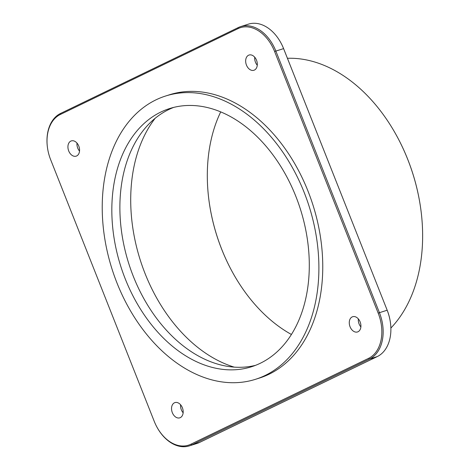 <?xml version="1.0" encoding="UTF-8"?>
<svg xmlns="http://www.w3.org/2000/svg" width="470" height="470" viewBox="0 0 470 470"><rect width="100%" height="100%" fill="white"/><g stroke="black" fill="none" stroke-linecap="round" stroke-linejoin="round"><path stroke-width="0.7" d="M378.203 313.173L274.592 51.483A36.684 25.527 -107.6 0 0 238.02 28.629L60.283 114.504A36.684 25.527 -107.6 0 0 47.435 147.392A36.684 25.527 -107.6 0 0 50.648 159.688L154.254 421.379A36.684 25.527 -107.6 0 0 156.528 426.337A36.684 25.527 -107.6 0 0 190.832 444.232L368.568 358.357A36.684 25.527 -107.6 0 0 378.203 313.173L379.437 312.685L275.831 50.995A37.624 26.185 -107.6 0 0 240.74 26.59A37.624 26.185 -107.6 0 0 238.319 27.554L60.583 113.429A37.624 26.185 -107.6 0 0 47.405 147.157L47.435 147.392M76.686 155.94A7.996 5.564 -107.6 0 0 78.925 146.464A7.996 5.564 -107.6 0 0 71.328 140.906A7.996 5.564 -107.6 0 0 68.45 150.212A7.996 5.564 -107.6 0 0 76.175 156.146A7.996 5.564 -107.6 0 0 76.686 155.94M246.45 65.083A7.996 5.564 -107.6 0 0 253.906 70.271A7.996 5.564 -107.6 0 0 256.79 60.965A7.996 5.564 -107.6 0 0 249.065 55.031A7.996 5.564 -107.6 0 0 246.45 65.083M352.159 316.921A7.996 5.564 -107.6 0 0 349.921 326.397A7.996 5.564 -107.6 0 0 357.517 331.955A7.996 5.564 -107.6 0 0 360.402 322.655A7.996 5.564 -107.6 0 0 352.676 316.715A7.996 5.564 -107.6 0 0 352.159 316.921M255.562 379.29L259.428 378.068A148.608 103.418 -107.6 0 0 308.032 191.202A148.608 103.418 -107.6 0 0 169.423 94.799L165.563 96.027A148.608 103.418 -107.6 0 0 111.995 268.975A148.608 103.418 -107.6 0 0 255.562 379.29A148.608 103.418 -107.6 0 0 304.172 192.43A148.608 103.418 -107.6 0 0 165.563 96.027M182.395 407.784A7.996 5.564 -107.6 0 0 174.94 402.596A7.996 5.564 -107.6 0 0 172.326 412.648A7.996 5.564 -107.6 0 0 179.781 417.836A7.996 5.564 -107.6 0 0 182.395 407.784M180.592 404.77A7.996 5.564 -107.6 0 0 181.338 409.787A7.996 5.564 -107.6 0 0 183.141 412.801M240.74 26.59L248.466 24.134A37.624 26.185 72.4 0 1 281.225 43.457L281.336 43.663A36.684 25.527 72.4 0 1 283.604 48.622L387.215 310.312A36.684 25.527 72.4 0 1 390.429 322.608L390.458 322.843A37.624 26.185 72.4 0 1 377.281 356.571L199.544 442.446A37.624 26.185 72.4 0 1 197.124 443.41L189.398 445.865A37.624 26.185 -107.6 0 0 191.819 444.902L369.555 359.027A37.624 26.185 -107.6 0 0 379.437 312.685L387.163 310.229A37.624 26.185 72.4 0 1 390.458 322.843M76.98 143.08A7.996 5.564 -107.6 0 0 79.536 151.111M254.717 57.199A7.996 5.564 -107.6 0 0 255.463 62.216A7.996 5.564 -107.6 0 0 257.272 65.23M358.328 318.889A7.996 5.564 -107.6 0 0 360.878 326.92M287.434 58.286A150.494 104.728 72.4 0 1 398.396 139.008A150.494 104.728 72.4 0 1 407.707 159.336A150.494 104.728 72.4 0 1 420.891 209.802A150.494 104.728 72.4 0 1 390.881 328.042M398.396 139.008L398.507 139.22A149.554 104.076 72.4 0 1 407.76 159.418A149.554 104.076 72.4 0 1 420.856 209.567L420.891 209.802M281.225 43.457A37.624 26.185 72.4 0 1 283.557 48.539L387.215 310.312M255.568 365.331A135.442 94.258 72.4 0 1 225.318 365.954A135.442 94.258 72.4 0 1 128.792 263.641A135.442 94.258 72.4 0 1 148.561 124.374A135.442 94.258 72.4 0 1 173.624 107.424M295.877 196.437A135.442 94.258 72.4 0 1 251.573 366.741A135.442 94.258 72.4 0 1 125.249 278.88A135.442 94.258 72.4 0 1 169.547 108.576A135.442 94.258 72.4 0 1 295.877 196.437M156.528 426.337L156.633 426.543A37.624 26.185 -107.6 0 0 189.398 445.865M220.712 111.907A144.848 100.803 -107.6 0 0 208.991 200.649A144.848 100.803 -107.6 0 0 230.647 268.787A144.848 100.803 -107.6 0 0 291.435 334.487M234.213 367.117A144.848 100.803 72.4 0 1 140.242 260.004A144.848 100.803 72.4 0 1 155.153 118.287M208.98 200.531A145.788 101.455 -107.6 0 0 230.7 268.893M377.281 356.571L369.555 359.027L368.568 358.357M199.544 442.446L191.819 444.902L190.832 444.232M283.604 48.622L274.592 51.483M60.283 114.504L60.583 113.429M238.02 28.629L238.319 27.554"/></g></svg>
